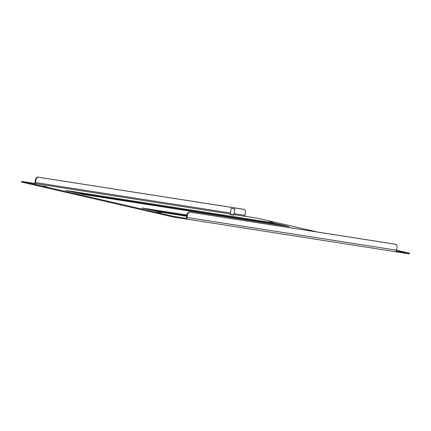<?xml version="1.0" encoding="UTF-8"?>
<svg xmlns="http://www.w3.org/2000/svg" width="431" height="431" viewBox="0 0 431 431"><rect width="100%" height="100%" fill="white"/><g stroke="black" fill="none" stroke-linecap="round" stroke-linejoin="round"><path stroke-width="0.65" d="M234.302 208.916L231.425 208.421L234.302 208.916M234.653 209.019L231.425 208.421M234.83 209.272L233.796 214.848L230.138 214.169L231.172 208.593M229.987 214.142L229.928 214.444L233.893 215.182L233.947 214.875L230.143 214.142M273.491 222.116L269.693 221.459L273.491 222.116M186.838 215.721L152.17 210.306M186.979 214.988L142.009 207.963L159.513 211.993L186.742 216.249M271.622 222.585L65.895 190.437L83.398 194.467L289.126 226.614L271.622 222.585L271.487 223.317L76.055 192.776M278.83 225.004L271.487 223.317M160.978 212.984L157.18 212.327L160.978 212.984M46.812 186.693L43.008 186.036L46.812 186.693M395.2 251.661L186.693 219.077L395.152 251.65A1.735 1.094 -81.1 0 0 395.2 251.661A1.735 1.094 -81.1 0 0 396.164 251.122A1.735 1.094 -81.1 0 0 396.536 250.19L397.237 246.413L396.143 244.361L395.69 244.258L189.01 211.96L189.462 212.068L187.695 213.674L186.995 217.45A1.735 1.094 98.9 0 1 186.623 218.377L186.682 219.153L173.585 217.105L21.55 182.097L21.685 181.365L35.848 183.66A0.991 0.625 98.9 0 1 35.417 182.545L36.118 178.768L37.885 177.163L37.432 177.055L244.108 209.353L244.566 209.461L245.654 211.508L244.959 215.284A0.991 0.625 -81.1 0 0 245.384 216.4L233.839 214.595M396.525 250.233L409.45 253.212L409.315 253.945L395.179 251.656M396.218 251.898L396.164 251.122M409.45 253.212L396.353 251.165M245.185 216.292L257.415 218.205L317.523 232.045M37.885 177.163L244.566 209.461M36.118 178.768L35.66 178.66L37.432 177.055M34.97 183.455A1.735 1.094 98.9 0 1 34.965 182.437L35.66 178.66M186.817 218.425L173.72 216.378L173.585 217.105M173.72 216.378L21.685 181.365M396.143 244.361L189.462 212.068M187.695 213.674L187.243 213.566L186.542 217.343A0.991 0.625 98.9 0 1 185.777 218.183A0.991 0.625 98.9 0 1 185.75 218.178L186.623 218.377M189.01 211.96L187.243 213.566M244.959 215.284L234.028 213.577M230.353 213.006L35.417 182.545M35.848 183.66L230.165 214.024M396.536 250.19L186.995 217.45"/></g></svg>
